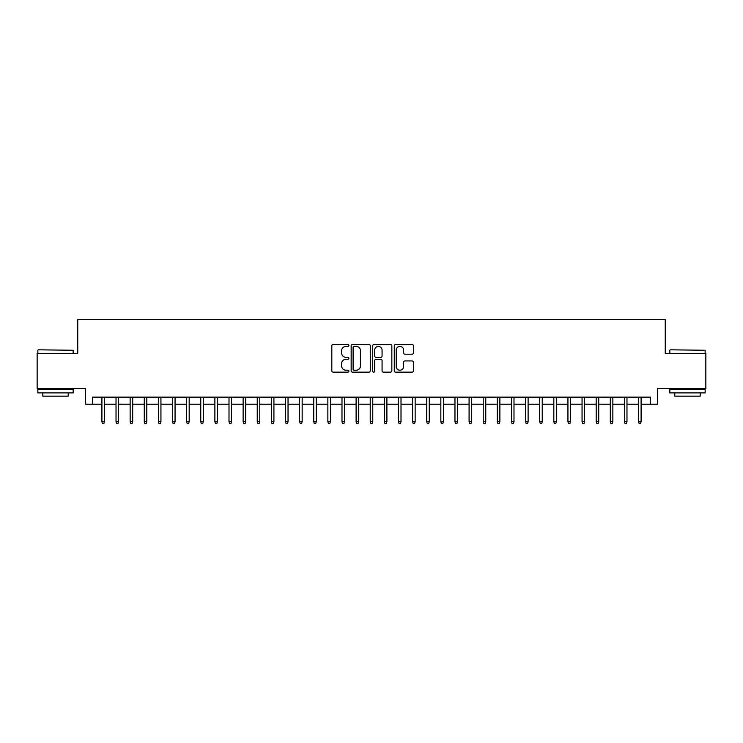 <?xml version="1.0" encoding="UTF-8"?>
<svg xmlns="http://www.w3.org/2000/svg" width="743" height="743" viewBox="0 0 743 743"><rect width="100%" height="100%" fill="white"/><g stroke="black" fill="none" stroke-linecap="round" stroke-linejoin="round"><path stroke-width="1.11" d="M348.904 345.402A0.966 0.966 0 0 0 347.938 344.436L333.208 344.436A1.384 1.384 0 0 0 331.824 345.82L331.824 370.776A1.384 1.384 0 0 0 333.208 372.159L347.938 372.159A0.966 0.966 0 0 0 348.904 371.184A0.966 0.966 0 0 0 347.938 370.218L346.024 370.218A4.439 4.439 0 0 1 341.594 365.779L341.594 363.699A4.439 4.439 0 0 1 346.024 359.268L347.938 359.268A0.966 0.966 0 0 0 348.904 358.293A0.966 0.966 0 0 0 347.938 357.327L346.024 357.327A4.439 4.439 0 0 1 341.594 352.888L341.594 350.807A4.439 4.439 0 0 1 346.024 346.377L347.938 346.377A0.966 0.966 0 0 0 348.904 345.402M412.012 354.207A1.384 1.384 0 0 0 413.396 352.823L413.396 345.82A1.384 1.384 0 0 0 412.012 344.436L395.657 344.436A1.384 1.384 0 0 0 394.273 345.82L394.273 370.776A1.384 1.384 0 0 0 395.657 372.159L412.012 372.159A1.384 1.384 0 0 0 413.396 370.776L413.396 362.315A1.384 1.384 0 0 0 412.012 360.931L405.009 360.931A1.384 1.384 0 0 0 403.625 362.315L403.625 366.513A3.706 3.706 0 0 1 399.92 370.218A3.706 3.706 0 0 1 396.205 366.513L396.205 350.083A3.706 3.706 0 0 1 399.92 346.377A3.706 3.706 0 0 1 403.625 350.083L403.625 352.823A1.384 1.384 0 0 0 405.009 354.207L412.012 354.207M92.578 404.192L92.578 397.134L650.422 397.134L650.422 404.192L657.481 404.192L657.481 388.663L705.85 388.663L705.85 353.352L665.245 353.352L665.245 319.462L77.755 319.462L77.755 353.352L37.15 353.352L37.15 388.663L85.519 388.663L85.519 404.192L101.902 404.192M370.283 345.82A1.384 1.384 0 0 0 368.899 344.436L352.544 344.436A1.384 1.384 0 0 0 351.16 345.82L351.16 370.776A1.384 1.384 0 0 0 352.544 372.159L368.899 372.159A1.384 1.384 0 0 0 370.283 370.776L370.283 345.82M374.101 344.436L390.456 344.436A1.384 1.384 0 0 1 391.84 345.82L391.84 370.776A1.384 1.384 0 0 1 390.456 372.159L383.453 372.159A1.384 1.384 0 0 1 382.069 370.776L382.069 360.652A1.384 1.384 0 0 0 380.685 359.268L376.042 359.268A1.384 1.384 0 0 0 374.658 360.652L374.658 371.184A0.966 0.966 0 0 1 373.683 372.159A0.966 0.966 0 0 1 372.717 371.184L372.717 345.82A1.384 1.384 0 0 1 374.101 344.436M104.447 404.192L116.029 404.192M118.564 404.192L130.146 404.192M132.691 404.192L144.272 404.192M146.808 404.192L158.389 404.192M160.934 404.192L172.515 404.192M175.06 404.192L186.632 404.192M189.177 404.192L200.759 404.192M203.303 404.192L214.885 404.192M217.42 404.192L229.002 404.192M231.547 404.192L243.128 404.192M245.673 404.192L257.245 404.192M259.79 404.192L271.371 404.192M273.916 404.192L285.498 404.192M288.033 404.192L299.615 404.192M302.16 404.192L313.741 404.192M316.277 404.192L327.858 404.192M330.403 404.192L341.984 404.192M344.529 404.192L356.111 404.192M358.646 404.192L370.228 404.192M372.772 404.192L384.354 404.192M386.889 404.192L398.471 404.192M401.016 404.192L412.597 404.192M415.142 404.192L426.723 404.192M429.259 404.192L440.84 404.192M443.385 404.192L454.967 404.192M457.502 404.192L469.084 404.192M471.629 404.192L483.21 404.192M485.755 404.192L497.327 404.192M499.872 404.192L511.453 404.192M513.998 404.192L525.58 404.192M528.115 404.192L539.697 404.192M542.241 404.192L553.823 404.192M556.368 404.192L567.94 404.192M570.485 404.192L582.066 404.192M584.611 404.192L596.192 404.192M598.728 404.192L610.309 404.192M612.854 404.192L624.436 404.192M626.971 404.192L638.553 404.192M641.098 404.192L650.422 404.192M354.067 346.377A0.966 0.966 0 0 0 353.101 347.343L353.101 369.243A0.966 0.966 0 0 0 354.067 370.218L356.083 370.218A4.439 4.439 0 0 0 360.513 365.779L360.513 350.807A4.439 4.439 0 0 0 356.083 346.377L354.067 346.377M382.069 350.148A3.706 3.706 0 0 0 378.363 346.442A3.706 3.706 0 0 0 374.658 350.148L374.658 355.943A1.384 1.384 0 0 0 376.042 357.327L380.685 357.327A1.384 1.384 0 0 0 382.069 355.943L382.069 350.148M101.902 421.708L102.469 423.538L103.881 423.538L104.447 421.708L101.902 421.708L101.902 397.134M104.447 421.708L104.447 397.134M38.283 349.823L73.167 350.25L38.283 349.823M55.511 392.898L37.856 392.898L37.856 389.369L73.167 389.369L73.167 392.898L55.511 392.898M68.217 392.898L68.217 396.14L42.797 396.14L42.797 392.898M670.26 349.823L705.144 350.25L670.26 349.823M687.489 392.898L669.833 392.898L669.833 389.369L705.144 389.369L705.144 392.898L687.489 392.898M700.203 392.898L700.203 396.14L674.783 396.14L674.783 392.898M116.029 421.708L116.586 423.538L117.998 423.538L118.564 421.708L116.029 421.708L116.029 397.134M118.564 421.708L118.564 397.134M130.146 421.708L130.712 423.538L132.124 423.538L132.691 421.708L130.146 421.708L130.146 397.134M132.691 421.708L132.691 397.134M144.272 421.708L144.839 423.538L146.25 423.538L146.808 421.708L144.272 421.708L144.272 397.134M146.808 421.708L146.808 397.134M158.389 421.708L158.956 423.538L160.367 423.538L160.934 421.708L158.389 421.708L158.389 397.134M160.934 421.708L160.934 397.134M172.515 421.708L173.082 423.538L174.494 423.538L175.06 421.708L172.515 421.708L172.515 397.134M175.06 421.708L175.06 397.134M186.632 421.708L187.199 423.538L188.611 423.538L189.177 421.708L186.632 421.708L186.632 397.134M189.177 421.708L189.177 397.134M200.759 421.708L201.325 423.538L202.737 423.538L203.303 421.708L200.759 421.708L200.759 397.134M203.303 421.708L203.303 397.134M214.885 421.708L215.442 423.538L216.863 423.538L217.42 421.708L214.885 421.708L214.885 397.134M217.42 421.708L217.42 397.134M229.002 421.708L229.568 423.538L230.98 423.538L231.547 421.708L229.002 421.708L229.002 397.134M231.547 421.708L231.547 397.134M243.128 421.708L243.695 423.538L245.106 423.538L245.673 421.708L243.128 421.708L243.128 397.134M245.673 421.708L245.673 397.134M257.245 421.708L257.812 423.538L259.223 423.538L259.79 421.708L257.245 421.708L257.245 397.134M259.79 421.708L259.79 397.134M271.371 421.708L271.938 423.538L273.35 423.538L273.916 421.708L271.371 421.708L271.371 397.134M273.916 421.708L273.916 397.134M285.498 421.708L286.055 423.538L287.467 423.538L288.033 421.708L285.498 421.708L285.498 397.134M288.033 421.708L288.033 397.134M299.615 421.708L300.181 423.538L301.593 423.538L302.16 421.708L299.615 421.708L299.615 397.134M302.16 421.708L302.16 397.134M313.741 421.708L314.308 423.538L315.719 423.538L316.277 421.708L313.741 421.708L313.741 397.134M316.277 421.708L316.277 397.134M327.858 421.708L328.425 423.538L329.836 423.538L330.403 421.708L327.858 421.708L327.858 397.134M330.403 421.708L330.403 397.134M341.984 421.708L342.551 423.538L343.963 423.538L344.529 421.708L341.984 421.708L341.984 397.134M344.529 421.708L344.529 397.134M356.111 421.708L356.668 423.538L358.08 423.538L358.646 421.708L356.111 421.708L356.111 397.134M358.646 421.708L358.646 397.134M370.228 421.708L370.794 423.538L372.206 423.538L372.772 421.708L370.228 421.708L370.228 397.134M372.772 421.708L372.772 397.134M384.354 421.708L384.92 423.538L386.332 423.538L386.889 421.708L384.354 421.708L384.354 397.134M386.889 421.708L386.889 397.134M398.471 421.708L399.037 423.538L400.449 423.538L401.016 421.708L398.471 421.708L398.471 397.134M401.016 421.708L401.016 397.134M412.597 421.708L413.164 423.538L414.575 423.538L415.142 421.708L412.597 421.708L412.597 397.134M415.142 421.708L415.142 397.134M426.723 421.708L427.281 423.538L428.692 423.538L429.259 421.708L426.723 421.708L426.723 397.134M429.259 421.708L429.259 397.134M440.84 421.708L441.407 423.538L442.819 423.538L443.385 421.708L440.84 421.708L440.84 397.134M443.385 421.708L443.385 397.134M454.967 421.708L455.533 423.538L456.945 423.538L457.502 421.708L454.967 421.708L454.967 397.134M457.502 421.708L457.502 397.134M469.084 421.708L469.65 423.538L471.062 423.538L471.629 421.708L469.084 421.708L469.084 397.134M471.629 421.708L471.629 397.134M483.21 421.708L483.777 423.538L485.188 423.538L485.755 421.708L483.21 421.708L483.21 397.134M485.755 421.708L485.755 397.134M497.327 421.708L497.894 423.538L499.305 423.538L499.872 421.708L497.327 421.708L497.327 397.134M499.872 421.708L499.872 397.134M511.453 421.708L512.02 423.538L513.432 423.538L513.998 421.708L511.453 421.708L511.453 397.134M513.998 421.708L513.998 397.134M525.58 421.708L526.137 423.538L527.558 423.538L528.115 421.708L525.58 421.708L525.58 397.134M528.115 421.708L528.115 397.134M539.697 421.708L540.263 423.538L541.675 423.538L542.241 421.708L539.697 421.708L539.697 397.134M542.241 421.708L542.241 397.134M553.823 421.708L554.389 423.538L555.801 423.538L556.368 421.708L553.823 421.708L553.823 397.134M556.368 421.708L556.368 397.134M567.94 421.708L568.506 423.538L569.918 423.538L570.485 421.708L567.94 421.708L567.94 397.134M570.485 421.708L570.485 397.134M582.066 421.708L582.633 423.538L584.044 423.538L584.611 421.708L582.066 421.708L582.066 397.134M584.611 421.708L584.611 397.134M596.192 421.708L596.75 423.538L598.161 423.538L598.728 421.708L596.192 421.708L596.192 397.134M598.728 421.708L598.728 397.134M610.309 421.708L610.876 423.538L612.288 423.538L612.854 421.708L610.309 421.708L610.309 397.134M612.854 421.708L612.854 397.134M624.436 421.708L625.002 423.538L626.414 423.538L626.971 421.708L624.436 421.708L624.436 397.134M626.971 421.708L626.971 397.134M638.553 421.708L639.119 423.538L640.531 423.538L641.098 421.708L638.553 421.708L638.553 397.134M641.098 421.708L641.098 397.134M37.856 353.352L37.856 350.25M45.908 389.369L45.908 388.663M65.115 389.369L65.115 388.663M73.167 353.352L73.167 350.25M669.833 353.352L669.833 350.25M677.885 389.369L677.885 388.663M697.092 389.369L697.092 388.663M705.144 353.352L705.144 350.25"/></g></svg>
